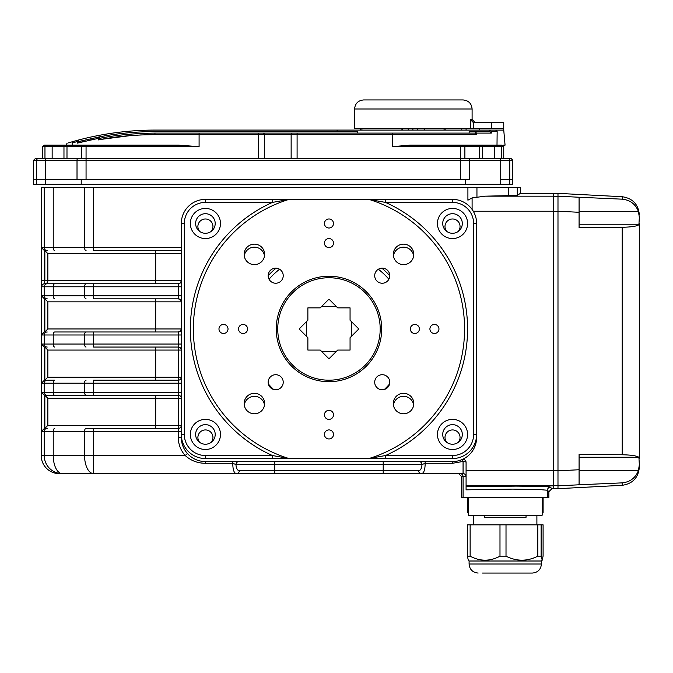 <?xml version="1.0" encoding="UTF-8"?>
<svg xmlns="http://www.w3.org/2000/svg" width="673" height="673" viewBox="0 0 673 673"><rect width="100%" height="100%" fill="white"/><g stroke="black" fill="none" stroke-linecap="round" stroke-linejoin="round"><path stroke-width="1.01" d="M465.186 474.482A3.012 3.012 0 0 0 463.066 473.615A3.012 3.012 0 0 1 466.078 476.627A3.012 3.012 0 0 0 465.337 474.642M466.078 476.627L461.628 476.627L458.616 473.615M466.078 462.435A3.012 0.984 0 0 0 463.066 461.451L461.888 459.659A3.012 3.012 0 0 1 466.078 462.435L466.078 486.672L516.351 486.116C539.771 486.377 551.137 486.747 550.438 487.227L551.885 488.682L548.874 491.694L548.874 497.717L461.628 497.717L461.628 476.627M548.874 491.694L547.427 490.238L539.595 489.582L512.683 489.111L466.078 489.835L466.078 486.672M425.159 461.56L425.159 463.276L452.517 463.276L463.066 461.451L463.066 473.615L421.323 473.615A3.012 2.726 -90 0 1 418.606 470.595C420.558 470.528 421.685 468.517 421.979 464.572L425.159 463.276C425.084 470.023 423.805 473.472 421.323 473.615L236.61 473.615C234.128 473.472 232.85 470.023 232.774 463.276L205.416 463.276C197.652 463.26 190.913 460.677 185.201 455.528A27.122 27.122 0 0 1 178.295 437.45L178.295 428.407A3.012 3.012 0 0 0 181.306 425.395L178.295 425.395L178.295 395.261A3.012 3.012 0 0 1 181.306 398.273L47.85 398.273L47.85 425.395L155.69 425.395L155.69 428.407L178.295 428.407L178.295 425.395L155.69 425.395L155.69 395.261L44.544 395.261L93.597 395.261L93.597 392.25L178.295 392.25L178.295 383.206L53.234 383.206A3.012 1.506 -90 0 1 54.74 380.195L44.561 380.195A3.037 3.037 0 0 0 44.847 380.178L47.85 377.183L178.295 377.183L178.295 347.049A3.012 3.012 0 0 1 181.306 350.061L47.85 350.061L47.85 377.183M579.083 211.44L638.399 211.44L639.35 217.27L638.399 211.44C635.48 204.079 630.088 199.99 622.214 199.174L622.214 196.726L557.984 193.361L520.322 193.361L520.322 187.338L41.196 187.338L41.196 455.528L185.201 455.528L187.447 453.518L188.297 454.426M189.248 455.327L190.156 456.117M191.199 456.917L191.662 457.245M193.53 458.422L193.967 458.666M194.64 459.02L195.069 459.222M196.222 459.735L196.827 459.979M197.391 460.181L197.904 460.357M198.543 460.559L199.099 460.719M199.166 460.736L200.344 461.022M201.648 461.257L202.926 461.426M419.001 461.56A3.012 2.986 90 0 1 421.979 464.572L235.954 464.572L232.774 463.276L232.774 461.56M181.306 431.427L93.597 431.427L93.597 473.615L59.274 473.615L236.61 473.615A3.012 2.726 -90 0 0 239.327 470.595C237.376 470.528 236.248 468.517 235.954 464.572A3.012 2.986 90 0 1 238.932 461.56M454.872 461.442L456.084 461.291M457.304 461.081L458.439 460.82M459.634 460.483L461.888 459.659M155.69 428.407L86.06 428.407A3.012 1.506 90 0 0 84.554 431.427L84.554 455.528A18.078 9.043 90 0 0 93.597 473.615L274.727 473.615L274.727 470.595L418.606 470.595M467.912 187.338L467.912 200.192L472.101 197.912L472.101 209.446M44.847 283.762A3.012 2.995 -90 0 0 47.85 280.75L44.847 280.75L44.847 250.634L47.85 253.628L47.85 280.75L155.69 280.75L155.69 283.762L178.295 283.762L178.295 286.782L41.65 286.782A3.012 3.012 90 0 1 44.662 283.762L47.219 283.762L44.662 283.762L44.426 280.75L44.847 283.762L155.69 283.762M41.65 286.782L41.415 280.75L44.426 280.75L44.426 250.617A3.02 3.02 1.1 0 0 44.544 250.617L44.544 250.617A3.02 3.02 -178.9 0 1 44.426 250.617L41.415 247.605L84.554 247.605A3.012 1.506 90 0 0 86.06 250.617M54.74 331.982L93.597 331.982L54.74 331.982A3.012 1.506 90 0 0 53.234 334.994L41.415 334.994L41.415 295.817L44.426 298.829A3.02 3.02 1.1 0 0 44.544 298.829L44.544 298.829A3.02 3.02 -178.9 0 1 44.426 298.829L44.426 331.982A3.02 3.02 -1.1 0 1 44.544 331.982A3.037 3.037 0 0 0 44.847 331.966L47.85 328.962L181.306 328.962L180.423 331.099L178.295 331.982A3.012 3.012 0 0 0 181.306 328.962M54.74 428.407A3.012 1.506 90 0 0 53.234 431.427L41.415 431.427L41.415 392.25L53.234 392.25L53.234 383.206L44.208 383.206A3.012 3.012 -90 0 1 47.219 380.195L54.74 380.195M47.219 395.261A3.012 3.012 90 0 1 44.208 392.25L44.208 383.206L41.415 383.206L41.415 344.038L44.426 347.041A3.02 3.02 1.1 0 0 44.544 347.049L44.544 347.049A3.02 3.02 -178.9 0 1 44.426 347.041L44.426 380.195A3.02 3.02 -1.1 0 1 44.544 380.195L44.544 380.195M41.415 392.25L44.426 395.261A3.02 3.02 1.1 0 0 44.544 395.261A3.02 3.02 -178.9 0 1 44.426 395.261L44.426 428.415A3.02 3.02 -1.1 0 1 44.544 428.407A3.037 3.037 0 0 0 44.847 428.398L47.85 425.395M178.295 298.829L180.423 299.712L181.306 301.849A3.012 3.012 0 0 0 178.295 298.829L93.597 298.829L93.597 295.817L178.295 295.817L178.295 298.829M44.847 331.966L44.847 298.846A3.037 3.037 0 0 0 44.561 298.829L44.544 298.829M44.847 298.846L47.85 301.849L47.85 328.962M181.306 280.75A3.012 3.012 0 0 1 178.295 283.762L180.423 282.879L181.306 280.75L155.69 280.75L155.69 250.617L93.597 250.617L93.597 247.605L181.306 247.605M41.415 344.038L93.597 344.038L93.597 331.982L178.295 331.982L178.295 334.994L53.234 334.994L53.234 344.038A3.012 1.506 90 0 0 54.74 347.049M41.415 295.817L44.208 295.817L44.208 286.782A3.012 3.012 90 0 1 47.219 283.762L93.597 283.762L93.597 295.817L84.554 295.817A3.012 1.506 90 0 0 86.06 298.829M41.415 334.994L44.426 331.982M44.561 250.617L44.544 250.617A3.037 3.037 0 0 1 44.847 250.634L47.85 253.628L181.306 253.628M181.306 344.038L178.295 344.038L178.295 347.049L93.597 347.049L93.597 344.038L178.295 344.038L178.295 334.994L181.306 334.994M181.306 250.617L155.69 250.617M44.847 380.178L44.847 347.058A3.037 3.037 0 0 0 44.561 347.049L44.544 347.049M44.847 347.058L47.85 350.061M181.306 383.206L178.295 383.206L178.295 380.195A3.012 3.012 0 0 0 181.306 377.183L178.295 377.183L178.295 380.195L155.69 380.195L155.69 347.049M41.415 383.206L44.426 380.195M54.74 395.261A3.012 1.506 90 0 1 53.234 392.25L93.597 392.25L93.597 380.195L155.69 380.195M155.69 395.261L178.295 395.261L178.295 392.25L181.306 392.25M44.847 428.398L44.847 395.278A3.037 3.037 0 0 0 44.561 395.261L44.544 395.261M44.847 395.278L47.85 398.273M41.415 431.427L44.426 428.415M268.367 383.989A79.86 79.86 0 0 0 273.524 389.448M384.409 389.448A79.86 79.86 0 0 0 389.566 383.989M388.901 279.211A79.86 79.86 0 0 0 378.361 269.234M279.573 269.234A79.86 79.86 0 0 0 269.032 279.211M466.078 470.806L553.467 470.806L553.467 211.238L553.467 485.864L466.078 485.864M473.27 211.238L553.467 211.238L553.467 196.171L485.115 196.171L472.101 197.912M485.115 196.171L517.293 195.431L520.322 193.361M553.467 193.361L553.467 196.171M272.43 199.385L289.449 199.385A3.012 3.012 0 0 0 288.549 199.528L272.43 202.405L272.43 199.385L205.416 199.385A24.11 24.11 0 0 0 181.306 223.495L181.306 434.438L184.318 434.438A21.09 21.09 0 0 0 205.416 455.528L272.43 455.528L288.549 458.406A3.012 3.012 0 0 0 289.449 458.54L205.416 458.54A24.11 24.11 0 0 1 181.306 434.438L181.306 437.45A24.11 24.11 0 0 0 205.416 461.56L452.517 461.56A24.11 24.11 0 0 0 476.627 437.45L476.627 434.438A24.11 24.11 0 0 1 452.517 458.54L368.484 458.54A3.012 3.012 0 0 0 369.384 458.406L385.503 455.528L452.517 455.528A21.09 21.09 0 0 0 473.615 434.438L476.627 434.438L476.627 223.495A24.11 24.11 0 0 0 452.517 199.385L385.503 199.385L385.503 202.405L369.384 199.528A3.012 3.012 0 0 0 368.484 199.385L385.503 199.385M557.984 193.361L557.984 196.171L579.083 197.248L579.083 212.289L557.984 211.213L557.984 196.171L557.984 488.682L553.467 488.682L553.467 485.864M553.467 488.682L551.885 488.682M389.768 275.678A82.872 82.872 0 0 0 381.843 268.174M276.09 268.174A82.872 82.872 0 0 0 268.165 275.678A7.538 7.538 0 0 0 279.463 282.223A7.538 7.538 0 0 0 279.463 269.175A7.538 7.538 0 0 0 268.165 275.694M458.162 231.504A7.538 7.538 0 0 0 455.184 219.465A7.538 7.538 0 0 0 446.872 231.504M458.162 442.439A7.538 7.538 0 0 0 455.184 430.409A7.538 7.538 0 0 0 446.872 442.439M211.061 442.439A7.538 7.538 0 0 0 208.083 430.409A7.538 7.538 0 0 0 199.772 442.439M211.061 231.504A7.538 7.538 0 0 0 208.083 219.465A7.538 7.538 0 0 0 199.772 231.504M413.676 405.053A10.246 10.246 0 0 0 393.411 405.053M264.523 405.053A10.246 10.246 0 0 0 244.257 405.053M413.676 255.891A10.246 10.246 0 0 0 393.411 255.891M264.523 255.891A10.246 10.246 0 0 0 244.257 255.891M412.886 130.082L412.886 128.577L417.496 128.577L417.496 130.082M412.886 128.577L408.2 128.577L408.2 130.082M479.639 130.082L479.639 128.577L503.749 128.577L503.749 122.545L473.254 122.469L470.326 119.533L472.101 119.533L472.101 108.984L354.578 108.984L354.578 128.577L402.504 128.577L402.504 130.082M401.941 128.577L401.941 130.082M361.923 128.577L361.923 130.082M417.496 128.577L461.762 128.577L461.762 130.082M445.139 128.577L445.139 130.082M444.071 128.577L444.071 130.082M424.739 128.577L424.739 130.082M424.183 128.577L424.183 130.082M491.324 131.588L489.717 130.082L495.58 130.082L497.154 131.588L491.324 131.588L491.324 133.094L476.627 133.094L474.734 131.588L489.717 131.588L491.324 133.094M77.311 143.122L78.682 141.54L100.092 136.72L98.241 138.394L77.311 143.122L77.311 141.566L72.213 142.945C63.842 145.343 63.842 145.343 72.213 142.945C63.842 145.343 63.842 145.343 72.213 142.945A1.506 1.338 -105.8 0 1 73.155 141.498L68.562 142.836M79.961 142.44L85.303 141.137M87.507 140.632L94.725 139.084M67.098 143.282L65.937 145.149L44.199 145.149L178.48 145.149L199.09 146.655L86.06 146.655L86.06 145.149M48.414 158.71L44.965 158.71L44.965 146.655L42.693 146.655L44.199 145.149M66.476 145.149L67.737 145.149A1.506 0.757 -90 0 0 66.989 146.655L52.149 146.655L51.855 145.149M494.293 158.71L494.579 145.149L460.374 145.149L460.374 146.655L392.25 146.655L410.008 145.149L501.907 145.149L503.497 146.655L501.907 145.149L497.002 145.149L497.154 131.588M139.875 134.97L154.84 134.6C133.389 134.836 114.528 136.619 98.241 139.934L100.084 138.251L98.872 138.789M101.48 139.336L130.755 135.559M101.901 137.915L100.084 138.251C115.899 135.054 134.306 133.338 155.312 133.094L474.734 133.094L476.627 134.6L392.25 134.6L392.25 133.094M73.155 141.498C64.978 143.896 64.978 143.896 73.155 141.498L78.682 139.984L77.311 141.566M511.278 158.71L508.25 158.71L511.278 158.71L512.784 160.216L33.65 160.216L35.156 158.71L38.184 158.71L35.156 158.71M42.693 146.655L42.693 158.71L38.184 158.71L508.25 158.71A1.506 1.506 90 0 1 509.755 160.216L509.755 179.8L512.784 179.8L512.784 160.216M54.74 158.71L63.969 158.71L63.969 146.655L65.474 145.149M489.574 131.588L489.574 130.082L503.749 130.082L505.061 145.149L503.505 145.149L503.497 146.655L501.469 146.655L501.469 158.71L498.02 158.71M337.106 131.588L337.106 130.082L489.717 130.082M78.682 141.54L100.092 136.72A299.838 299.838 0 0 1 155.312 131.588L357.531 131.588L357.531 133.094M469.148 133.094L469.148 131.588L474.734 131.588M38.184 158.71A1.506 1.506 90 0 0 36.679 160.216L36.679 179.8L45.705 179.8L36.679 179.8L36.679 184.318L33.65 184.318L33.65 179.8L36.679 179.8L33.65 179.8L33.65 160.216M468.66 158.71A1.506 0.757 90 0 1 469.418 160.216L469.418 179.8L45.705 179.8L77.016 179.8L77.016 160.216A1.506 0.757 90 0 1 77.774 158.71M72.213 142.945L72.213 145.149L82.291 145.149A1.506 0.757 -90 0 0 81.542 146.655L86.06 146.655L86.06 179.8L460.374 179.8L460.374 146.655L464.892 146.655L464.892 158.71M509.755 184.318L509.755 179.8L500.729 179.8L512.784 179.8L512.784 184.318L465.22 184.318L465.22 179.8M337.106 130.082L155.312 130.082A301.344 301.344 0 0 0 78.682 139.984M503.749 145.149L503.749 158.71M476.627 133.094L476.627 134.6M98.241 139.934L98.241 138.394M291.14 158.71L291.14 134.6L258.382 134.6L258.382 133.094L297.096 133.094L297.096 134.6L291.14 134.6A1.506 1.489 -90 0 1 292.629 133.094M66.989 158.71L81.542 158.71L81.542 146.655L66.989 146.655L66.989 158.71M81.214 179.8L81.214 184.318L465.22 184.318M36.679 184.318L81.214 184.318M557.984 488.682L622.214 485.309C632.628 483.752 638.341 477.729 639.35 467.247L639.35 464.765L638.399 470.595L639.35 464.765L638.904 457.245C636.456 455.764 630.895 454.94 622.214 454.763L622.214 227.272C630.895 227.104 636.456 226.279 638.904 224.799L639.35 217.27M579.083 197.248L622.214 199.174M622.214 227.272L579.083 227.676L579.083 212.289M579.083 469.746L579.083 484.787L557.984 485.864L557.984 470.822L579.083 469.746L579.083 454.368L622.214 454.763M622.214 485.309L622.214 482.869C630.088 482.045 635.48 477.956 638.399 470.595L579.083 470.595M622.214 482.869L579.083 484.787M622.214 196.726C632.628 198.291 638.341 204.314 639.35 214.788M639.35 223.419L639.35 458.616M557.984 211.213L557.984 470.822M473.254 122.469L473.254 128.577L470.326 128.577L470.326 119.533M473.254 128.577L503.749 128.577L503.749 130.082M354.578 108.984C355.117 103.499 358.129 100.479 363.622 99.949L463.066 99.949C468.559 100.479 471.571 103.499 472.101 108.984M402.504 128.577L408.2 128.577M461.762 128.577L470.326 128.577M543.103 512.784L543.103 497.717L543.103 512.784L542.169 512.784M468.341 512.784L467.399 512.784L467.415 497.717L467.399 512.784M470.133 556.167L467.415 556.167L468.282 560.188L469.089 561.004L541.412 561.004L542.228 560.188L541.126 556.167L537.828 556.167C527.253 561.518 516.645 561.518 506.012 556.167L499.989 556.167C490.062 561.518 480.11 561.518 470.133 556.167L470.133 524.839L467.399 524.839L467.415 555.923M467.399 524.839L467.415 556.167M543.094 556.167L543.094 524.839L543.103 556.033L542.219 560.188M537.828 556.167L537.828 524.839L541.126 524.839L541.126 556.167M499.989 556.167L499.989 524.839L506.012 524.839L506.012 556.167M482.549 573.051L532.377 573.051L482.549 573.051M499.989 524.839L470.133 524.839M537.828 524.839L506.012 524.839M543.094 524.839L541.126 524.839M526.042 515.796L526.042 517.31L484.459 517.31L484.459 515.796L541.563 515.796L468.938 515.796L468.341 515.198L542.169 515.198L541.563 515.796M321.736 306.366L336.197 306.366M351.567 321.736L351.567 336.197M336.197 351.567L321.736 351.567M306.366 336.197L306.366 321.736M299.132 328.962L307.872 337.703L307.872 350.061L320.23 350.061L328.962 358.802L337.703 350.061L350.061 350.061L350.061 337.703L358.802 328.962L350.061 320.23L350.061 307.872L337.703 307.872L328.962 299.132L320.23 307.872L307.872 307.872L307.872 320.23L299.132 328.962M328.962 277.739A51.232 51.232 0 0 0 277.739 328.962A51.232 51.232 0 0 0 328.962 380.195A51.232 51.232 0 0 0 380.195 328.962A51.232 51.232 0 0 0 328.962 277.739M205.416 199.385L205.416 202.405L272.43 202.405A138.621 138.621 0 0 0 272.43 455.528L272.43 458.54M385.503 458.54L385.503 455.528A138.621 138.621 0 0 0 385.503 202.405L452.517 202.405L452.517 199.385M442.725 223.495A9.792 9.792 0 0 0 457.413 231.975A9.792 9.792 0 0 0 457.413 215.015A9.792 9.792 0 0 0 442.725 223.495M442.725 434.438A9.792 9.792 0 0 0 457.413 442.918A9.792 9.792 0 0 0 457.413 425.959A9.792 9.792 0 0 0 442.725 434.438M195.624 434.438A9.792 9.792 0 0 0 210.312 442.918A9.792 9.792 0 0 0 210.312 425.959A9.792 9.792 0 0 0 195.624 434.438M195.624 223.495A9.792 9.792 0 0 0 210.312 231.975A9.792 9.792 0 0 0 210.312 215.015A9.792 9.792 0 0 0 195.624 223.495M369.384 458.406A135.601 135.601 0 0 0 369.384 199.528M368.484 199.385L289.449 199.385M288.549 199.528A135.601 135.601 0 0 0 288.549 458.406M289.449 458.54L368.484 458.54M276.233 328.962A52.738 52.738 0 0 0 328.962 381.7A52.738 52.738 0 0 0 381.7 328.962A52.738 52.738 0 0 0 328.962 276.233A52.738 52.738 0 0 0 276.233 328.962M393.301 254.386A10.246 10.246 0 0 0 408.671 263.261A10.246 10.246 0 0 0 408.671 245.519A10.246 10.246 0 0 0 393.301 254.386M393.301 403.548A10.246 10.246 0 0 0 408.671 412.414A10.246 10.246 0 0 0 408.671 394.672A10.246 10.246 0 0 0 393.301 403.548M244.139 403.548A10.246 10.246 0 0 0 259.509 412.414A10.246 10.246 0 0 0 259.509 394.672A10.246 10.246 0 0 0 244.139 403.548M244.139 254.386A10.246 10.246 0 0 0 259.509 263.261A10.246 10.246 0 0 0 259.509 245.519A10.246 10.246 0 0 0 244.139 254.386M374.701 275.694A7.538 7.538 0 0 0 386.008 282.223A7.538 7.538 0 0 0 386.008 269.175A7.538 7.538 0 0 0 374.701 275.694M374.701 382.239A7.538 7.538 0 0 0 386.008 388.758A7.538 7.538 0 0 0 386.008 375.711A7.538 7.538 0 0 0 374.701 382.239M268.165 382.239A7.538 7.538 0 0 0 279.463 388.758A7.538 7.538 0 0 0 279.463 375.711A7.538 7.538 0 0 0 268.165 382.239M429.912 328.962A4.518 4.518 0 0 0 436.693 332.883A4.518 4.518 0 0 0 436.693 325.051A4.518 4.518 0 0 0 429.912 328.962M410.328 328.962A4.518 4.518 0 0 0 417.109 332.883A4.518 4.518 0 0 0 417.109 325.051A4.518 4.518 0 0 0 410.328 328.962M324.445 434.438A4.518 4.518 0 0 0 331.225 438.35A4.518 4.518 0 0 0 331.225 430.518A4.518 4.518 0 0 0 324.445 434.438M324.445 414.846A4.518 4.518 0 0 0 331.225 418.766A4.518 4.518 0 0 0 331.225 410.934A4.518 4.518 0 0 0 324.445 414.846M218.977 328.962A4.518 4.518 0 0 0 225.758 332.883A4.518 4.518 0 0 0 225.758 325.051A4.518 4.518 0 0 0 218.977 328.962M238.562 328.962A4.518 4.518 0 0 0 245.342 332.883A4.518 4.518 0 0 0 245.342 325.051A4.518 4.518 0 0 0 238.562 328.962M324.445 223.495A4.518 4.518 0 0 0 331.225 227.407A4.518 4.518 0 0 0 331.225 219.583A4.518 4.518 0 0 0 324.445 223.495M324.445 243.088A4.518 4.518 0 0 0 331.225 246.999A4.518 4.518 0 0 0 331.225 239.167A4.518 4.518 0 0 0 324.445 243.088M437.45 434.438A15.067 15.067 0 0 0 460.054 447.486A15.067 15.067 0 0 0 460.054 421.391A15.067 15.067 0 0 0 437.45 434.438M437.45 223.495A15.067 15.067 0 0 0 460.054 236.543A15.067 15.067 0 0 0 460.054 210.447A15.067 15.067 0 0 0 437.45 223.495M190.35 223.495A15.067 15.067 0 0 0 212.946 236.543A15.067 15.067 0 0 0 212.946 210.447A15.067 15.067 0 0 0 190.35 223.495M190.35 434.438A15.067 15.067 0 0 0 212.946 447.486A15.067 15.067 0 0 0 212.946 421.391A15.067 15.067 0 0 0 190.35 434.438M463.074 497.717L463.074 476.627A3.012 3.012 90 0 0 460.063 473.615M547.427 497.717L547.427 490.238A3.012 3.012 135 0 1 550.438 487.227M178.295 437.45L181.306 437.45M205.416 463.276L205.416 461.56M239.327 470.595L274.727 470.595L274.727 461.56M383.206 473.615L383.206 461.56M452.517 463.276L452.517 461.56M41.213 455.528A18.078 18.07 90 0 0 59.274 473.615A18.078 18.078 0 0 1 41.196 455.528L41.196 187.338M93.597 428.407L93.597 431.427L53.234 431.427L53.234 455.528A18.078 9.043 90 0 0 62.278 473.615A18.078 18.07 90 0 1 44.208 455.528L44.208 431.427A3.012 3.012 -90 0 1 47.219 428.407M47.219 298.829L47.219 298.829A3.012 3.012 90 0 1 44.208 295.817L53.234 295.817A3.012 1.506 90 0 0 54.74 298.829M47.219 347.049L47.219 347.049A3.012 3.012 90 0 1 44.208 344.038L44.208 334.994A3.012 3.012 -90 0 1 47.219 331.982M181.306 301.849L47.85 301.849M155.69 298.829L155.69 331.982M181.306 295.817L178.295 295.817L178.295 286.782L181.306 286.782M54.74 283.762A3.012 1.506 90 0 0 53.234 286.782L53.234 295.817L84.554 295.817L84.554 286.782A3.012 1.506 90 0 1 86.06 283.762M86.06 331.982A3.012 1.506 90 0 0 84.554 334.994L84.554 344.038A3.012 1.506 90 0 0 86.06 347.049M41.415 280.75L41.415 247.605M47.219 250.617A3.012 3.012 -90 0 1 44.208 247.605L44.208 187.338M84.554 187.338L84.554 247.605L93.597 247.605L93.597 187.338M54.74 250.617A3.012 1.506 -90 0 1 53.234 247.605L53.234 187.338M86.06 380.195A3.012 1.506 90 0 0 84.554 383.206L84.554 392.25A3.012 1.506 90 0 0 86.06 395.261M476.947 187.338L476.947 197.063M517.293 187.338L517.293 195.431M508.266 187.338L508.266 195.826M52.149 158.71L52.149 146.655L44.965 146.655A1.506 1.506 -90 0 1 46.471 145.149M499.963 145.149A1.506 1.506 90 0 1 501.469 146.655L464.892 146.655A1.506 0.757 90 0 0 464.143 145.149M478.696 145.149A1.506 0.757 90 0 1 479.454 146.655L479.454 158.71M258.382 158.71L258.382 134.6L154.84 134.6A1.506 0.471 -90 0 1 155.312 133.094M199.09 146.655L199.09 133.094M264.338 158.71L264.338 134.6A1.506 1.489 -90 0 0 262.849 133.094M392.25 146.655L392.25 134.6L297.096 134.6L297.096 158.71M499.98 158.71A1.506 0.757 90 0 1 500.729 160.216L500.729 184.318M46.454 158.71A1.506 0.757 90 0 0 45.705 160.216L45.705 184.318M579.083 224.799L638.904 224.799M579.083 457.245L638.904 457.245M557.984 196.381L553.467 196.381M557.984 485.662L553.467 485.662M557.984 470.595L553.467 470.595M557.984 211.44L553.467 211.44M491.694 122.545L491.694 128.577M469.089 561.004L469.089 564.016L541.412 564.016L541.412 561.004M181.306 223.495L184.318 223.495L184.318 434.438M205.416 202.405A21.09 21.09 0 0 0 184.318 223.495M205.416 455.528L205.416 458.54M473.615 434.438L473.615 223.495L476.627 223.495M473.615 223.495A21.09 21.09 0 0 0 452.517 202.405M452.517 458.54L452.517 455.528M482.465 158.71L482.465 146.655L480.959 145.149M360.61 128.577L360.61 130.082M466.078 128.577L466.078 130.082M472.101 119.533L475.121 122.545M536.894 524.839L536.894 515.796M473.615 524.839L473.615 515.796M469.089 564.016C469.628 569.501 472.639 572.521 478.133 573.051M541.412 564.016C540.882 569.501 537.862 572.521 532.377 573.051M468.341 497.717L468.341 515.198M542.169 497.717L542.169 515.198"/></g></svg>
